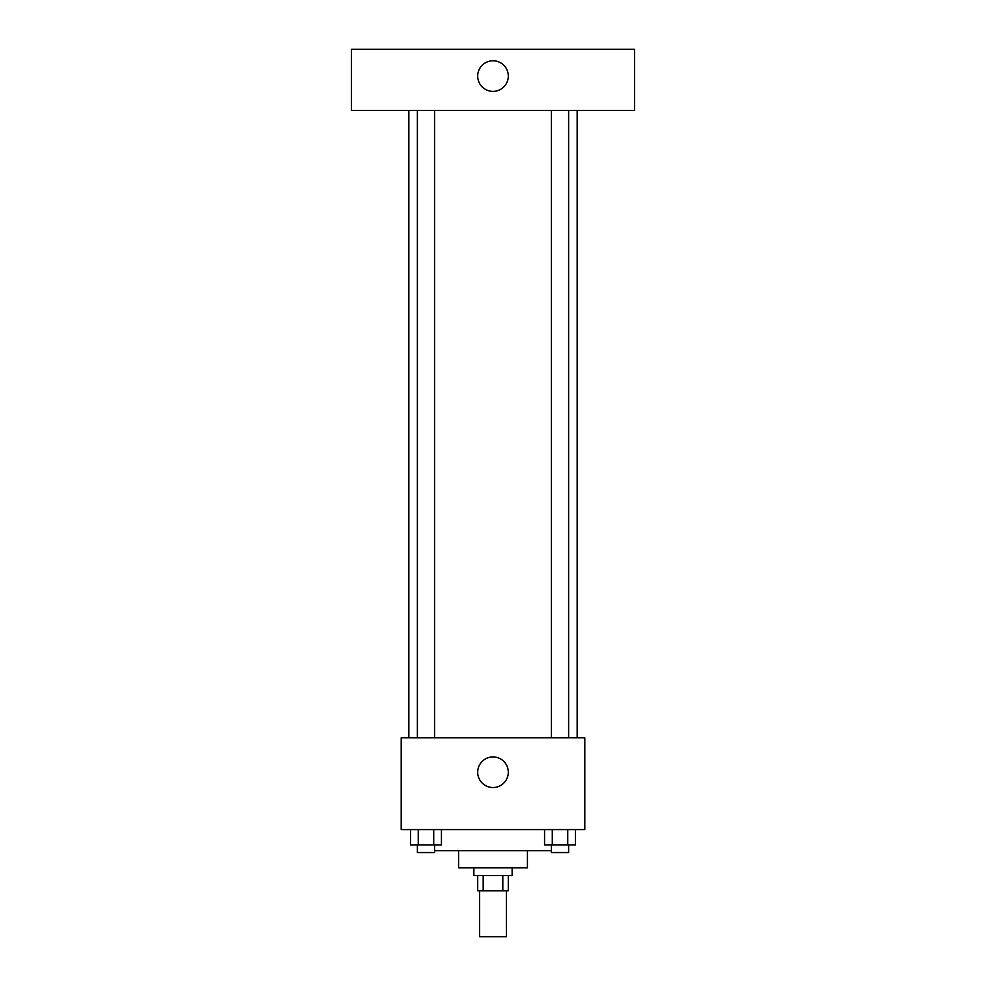 <?xml version="1.0" encoding="UTF-8"?>
<svg xmlns="http://www.w3.org/2000/svg" width="986" height="986" viewBox="0 0 986 986"><rect width="100%" height="100%" fill="white"/><g stroke="black" fill="none" stroke-linecap="round" stroke-linejoin="round"><path stroke-width="1.48" d="M479.615 890.802L479.615 936.7L506.385 936.7L506.385 890.802M502.811 875.494L502.811 890.802L477.705 890.802L477.705 875.494M502.811 890.802L508.295 890.802L508.295 875.494M512.128 867.853L512.128 875.494L473.872 875.494L473.872 867.853M483.189 875.494L483.189 890.802M527.424 850.635L527.424 867.853L458.576 867.853L458.576 850.635M551.42 850.635L434.579 850.635M584.797 829.596L401.203 829.596L401.203 737.799L584.797 737.799L584.797 829.596M508.295 772.223A15.295 15.295 0 0 1 485.346 785.472A15.295 15.295 0 0 1 485.346 758.973A15.295 15.295 0 0 1 508.295 772.223M577.155 110.506L577.155 737.799M551.42 737.799L551.42 110.506M434.579 110.506L434.579 737.799M634.528 110.506L351.472 110.506L351.472 49.3L634.528 49.3L634.528 110.506M493 60.775A15.295 15.295 0 0 1 506.249 83.724A15.295 15.295 0 0 1 479.751 83.724A15.295 15.295 0 0 1 493 60.775M575.467 829.596L575.467 844.903L544.555 844.903L544.555 829.596M567.739 829.596L567.739 844.903M552.283 829.596L552.283 844.903M568.614 844.903L568.614 852.545L551.42 852.545L551.42 844.903M441.445 829.596L441.445 844.903L410.533 844.903L410.533 829.596M433.717 829.596L433.717 844.903M418.261 829.596L418.261 844.903M434.579 844.903L434.579 852.545L417.386 852.545L417.386 844.903M408.845 110.506L408.845 737.799M568.614 737.799L568.614 110.506M417.386 110.506L417.386 737.799"/></g></svg>
